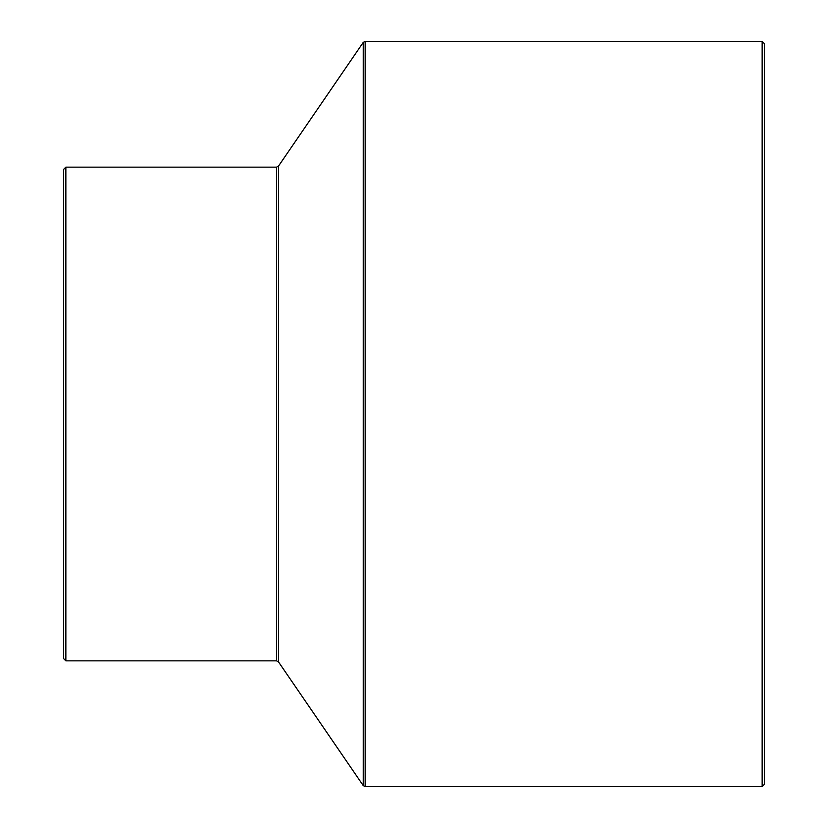 <?xml version="1.0" encoding="UTF-8"?>
<svg xmlns="http://www.w3.org/2000/svg" width="828" height="828" viewBox="0 0 828 828"><rect width="100%" height="100%" fill="white"/><g stroke="black" fill="none" stroke-linecap="round" stroke-linejoin="round"><path stroke-width="1.24" d="M63.518 169.481L63.518 658.519M276.542 660.847L278.467 661.862L278.467 166.138L276.542 167.152L276.542 660.847L65.857 660.847L63.528 658.519M278.467 661.862L363.233 785.586L365.158 786.6L365.158 41.4L363.233 42.414L363.233 785.586M762.153 786.6L762.153 41.4L764.482 43.729L764.482 784.271L762.153 786.6L365.158 786.6M65.857 660.847L65.857 167.152L63.528 169.481M276.542 167.152L65.857 167.152M278.467 166.138L363.233 42.414M762.153 41.4L365.158 41.4"/></g></svg>
